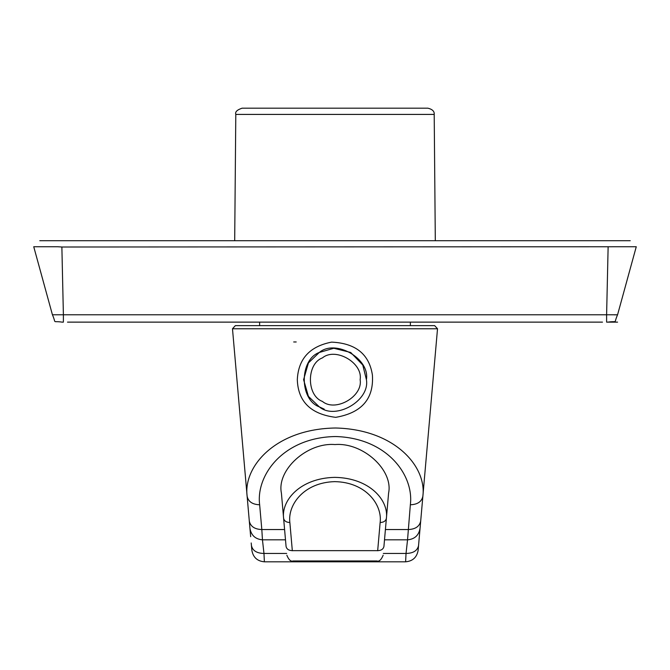 <?xml version="1.0" encoding="UTF-8"?>
<svg xmlns="http://www.w3.org/2000/svg" width="670" height="670" viewBox="0 0 670 670"><rect width="100%" height="100%" fill="white"/><g stroke="black" fill="none" stroke-linecap="round" stroke-linejoin="round"><path stroke-width="1" d="M614.315 314.85L617.572 314.774C613.284 324.447 618.368 320.595 607.899 322.128L617.572 322.128L606.61 322.128L607.899 322.128L606.61 322.128L606.61 314.774L617.572 314.774L616.66 314.833L617.572 314.774L636.257 246.753M636.266 246.744L612.187 246.744M612.187 246.753L61.874 247.004L63.39 314.774L606.61 314.774L608.125 247.004M57.813 246.744L33.735 246.744M33.743 246.753L52.428 314.774L63.39 314.774L63.39 322.128L62.101 322.128C51.632 320.595 56.715 324.447 52.428 314.774L63.39 314.774M61.874 247.004L57.813 246.753M360.125 379.656C363.14 362.889 335.452 346.901 322.438 357.897C306.408 363.676 306.408 395.643 322.438 401.422C335.452 412.418 363.14 396.431 360.125 379.656M366.406 379.656C370.175 400.618 335.561 420.601 319.297 406.858C299.264 399.647 299.264 359.673 319.297 352.462C335.561 338.719 370.175 358.701 366.406 379.656L362.78 365.016L350.703 352.462L333.794 348.274L319.297 352.462L308.426 362.922L303.594 379.656L308.426 396.397L319.297 406.858L324.23 409.161M297.312 379.664C298.309 358.885 309.733 346.382 331.583 342.127C355.586 343.199 369.195 354.162 372.403 375.016C373.969 398.784 361.733 412.896 335.678 417.343C310.83 414.194 298.033 401.64 297.312 379.664M419.253 531.821L420.057 528.362C418.8 535.364 414.63 539.191 407.544 539.827L384.505 539.827L407.544 539.827L410.35 504.77C417.536 504.51 421.715 501.671 422.871 496.244L437.518 328.769L232.482 328.769L247.13 496.244C243.143 466.521 275.63 428.808 335.611 428.004C394.982 429.403 426.748 466.714 422.871 496.244L418.775 542.968M418.549 545.623C417.418 550.673 413.248 553.286 406.028 553.462L405.618 561.812C412.703 561.175 416.874 557.348 418.13 550.346L419.328 536.687M296.207 341.968L293.695 341.968M410.35 504.77C414.119 475.239 387.067 437.929 335.536 436.53C283.46 437.334 255.781 475.047 259.65 504.77C252.464 504.51 248.285 501.671 247.13 496.244L249.299 521.017C250.454 526.444 254.625 529.283 261.819 529.543L262.456 539.827L285.495 539.827M380.141 522.508L377.679 550.656L292.321 550.656L289.859 522.508C287.597 504.82 303.828 482.45 334.715 481.638C365.887 482.132 382.453 504.711 380.141 522.508C383.734 522.382 385.82 520.958 386.397 518.245L388.592 493.095C393.458 469.938 362.805 442.183 335 444.562C307.195 442.183 276.543 469.938 281.408 493.095L283.603 518.245C281.283 500.557 299.875 478.187 334.673 477.367C369.807 477.861 388.767 500.448 386.397 518.245L383.927 546.477M289.859 522.508C286.266 522.382 284.18 520.958 283.603 518.245L286.073 546.477M292.329 550.757L292.321 550.656C288.728 550.531 286.643 549.107 286.065 546.393M249.299 521.017L250.672 536.687M251.451 545.623C252.582 550.673 256.752 553.286 263.972 553.462L264.382 561.812C257.297 561.175 253.126 557.348 251.87 550.346L251.208 542.968M249.944 528.362C251.2 535.364 255.371 539.191 262.456 539.827L263.972 553.462L286.685 553.462M405.618 561.812L264.382 561.812M420.701 521.017C419.546 526.444 415.375 529.283 408.181 529.543L385.409 529.543M437.518 328.769L434.654 325.637L235.346 325.637L232.482 328.769M67.502 322.128L602.497 322.128M63.39 322.128L62.101 322.128M39.781 240.723L630.219 240.723M335 108.188L427.929 108.188C432.426 109.302 434.52 111.379 434.202 114.411L235.798 114.411C234.944 111.957 237.038 109.88 242.071 108.188L335 108.188M372.688 561.812L372.688 560.957M259.65 504.77L261.819 529.543L284.591 529.543M377.671 550.757L377.679 550.656C381.272 550.531 383.357 549.107 383.935 546.393M407.544 539.827L406.028 553.462L383.315 553.462M286.844 555.229C288.77 559.877 290.855 561.787 293.1 560.957L376.9 560.957C379.136 561.795 381.222 559.885 383.156 555.229M259.625 325.645L259.625 322.505M410.375 325.645L410.375 322.505M435.307 240.723L434.202 114.411M234.693 240.723L235.798 114.411"/></g></svg>
